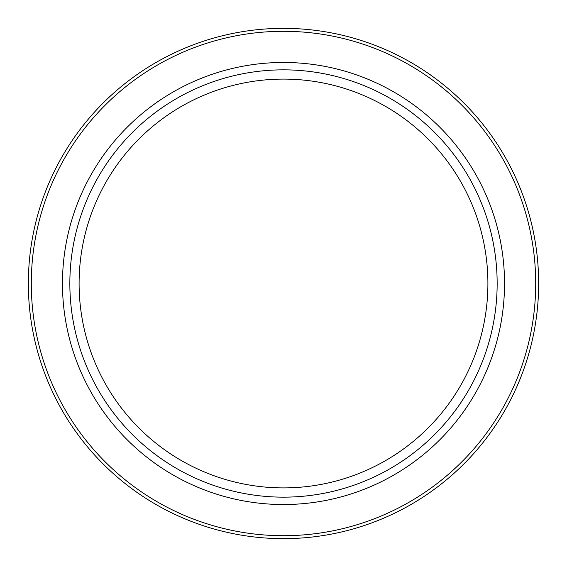 <?xml version="1.0" encoding="UTF-8"?>
<svg xmlns="http://www.w3.org/2000/svg" width="567" height="567" viewBox="0 0 567 567"><rect width="100%" height="100%" fill="white"/><g stroke="black" fill="none" stroke-linecap="round" stroke-linejoin="round"><path stroke-width="0.85" d="M538.65 283.5A255.15 255.15 0 0 1 283.5 538.65A255.15 255.15 0 0 1 28.35 283.5A255.15 255.15 0 0 1 283.5 28.35A255.15 255.15 0 0 1 538.65 283.5A255.15 255.15 0 0 1 283.5 538.65A255.15 255.15 0 0 1 28.35 283.5M497.153 283.5A213.653 213.653 0 0 1 283.5 497.153A213.653 213.653 0 0 1 69.847 283.5A213.653 213.653 0 0 1 283.5 69.847A213.653 213.653 0 0 1 497.153 283.5M79.096 283.5A204.403 204.403 0 0 1 283.5 79.096A204.403 204.403 0 0 1 487.903 283.5A204.403 204.403 0 0 1 283.5 487.903A204.403 204.403 0 0 1 79.096 283.5M535.702 283.5A252.202 252.202 0 0 1 283.5 535.702A252.202 252.202 0 0 1 31.298 283.5A252.202 252.202 0 0 1 283.5 31.298A252.202 252.202 0 0 1 535.702 283.5M504.531 283.5A221.031 221.031 0 0 1 283.5 504.531A221.031 221.031 0 0 1 62.469 283.5A221.031 221.031 0 0 1 283.5 62.469A221.031 221.031 0 0 1 504.531 283.5"/></g></svg>
